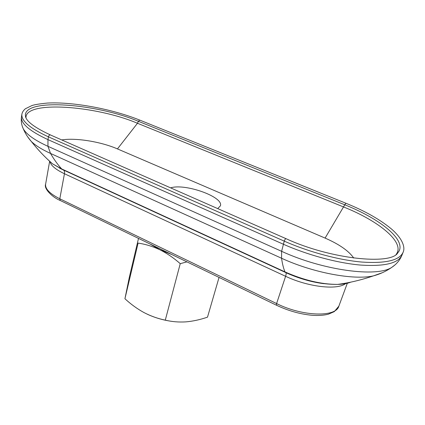<?xml version="1.0" encoding="UTF-8"?>
<svg xmlns="http://www.w3.org/2000/svg" width="425" height="425" viewBox="0 0 425 425"><rect width="100%" height="100%" fill="white"/><g stroke="black" fill="none" stroke-linecap="round" stroke-linejoin="round"><path stroke-width="0.64" d="M171.812 254.532L159.752 249.709L150.02 243.977M170.616 187.866C185.013 183.127 223.853 196.924 220.41 205.833L217.712 208.601M353.759 258.076C348.776 250.92 339.224 244.258 325.093 238.09L117.449 148.909C101.065 141.753 75.82 137.578 61.737 139.931M63.139 169.883L61.657 168.916C57.662 164.539 53.959 159.38 50.548 153.446L47.956 146.327L47.961 139.613L48.439 136.845C48.891 135.336 49.582 134.72 50.506 134.985C34.866 127.718 26.531 121.55 25.505 116.487L25.383 114.793C26.355 97.92 97.32 103.875 138.375 121.306L344.781 204.797L325.093 238.09M397.566 253.194L399.112 250.994C405.338 238.77 378.744 218.301 344.781 204.797L345.929 203.256C364.831 210.917 379.977 219.47 391.367 228.916C402.406 238.414 405.535 247.382 403.075 252.344L403.075 252.344C399.447 260.387 385.735 263.627 361.941 262.066C338.757 260.073 308.778 251.988 284.24 241.129C284.904 239.424 285.499 238.606 286.036 238.68C331.298 259.51 390.362 264.871 397.566 253.194M180.242 263.67L165.288 320.142C157.972 318.654 150.88 316.131 144.006 312.577C137.195 308.832 130.831 304.215 124.929 298.733L138.093 243.105C145.302 244.136 152.522 246.341 159.752 249.709C166.924 253.3 173.756 257.954 180.242 263.67L186.952 261.869M219.05 277.419L207.506 317.146C200.265 319.669 193.056 321.247 185.868 321.874C178.734 322.315 171.875 321.736 165.288 320.142M138.508 238.404L129.391 276.999L124.929 298.733M171.806 321.358C163.136 320.158 154.944 317.767 147.236 314.192M323.568 283.645C310.84 281.94 298.217 278.242 285.701 272.563L284.984 271.904C283.475 268.271 282.333 263.718 281.562 258.246L281.616 251.313L284.24 241.129L48.439 136.845C29.984 128.334 21.133 120.785 21.888 114.192L21.478 116.822C20.713 123.478 29.543 131.075 47.961 139.613L283.252 244.184C307.732 255.069 337.652 263.139 360.814 265.088C384.582 266.597 398.299 263.288 401.96 255.17C399.898 260.137 396.546 264.169 391.903 267.272L394.947 264.94M345.86 203.23L139.767 120.11L138.375 121.306L137.482 123.266L117.449 148.909M26.021 117.927C24.406 100.178 96.193 105.613 137.482 123.266L343.751 207.028C378.925 221.016 405.737 242.707 396.084 254.479M276.563 305.277L276.595 303.562L285.605 276.293C308.029 286.971 337.152 290.317 345.557 283.634M60.43 200.579L60.201 200.467C52.323 197.306 43.6 188.626 45.613 184.19C45.05 188.859 49.778 193.72 59.803 198.783L276.595 303.562C302.526 316.561 336.047 317.464 338.853 306.159L334.294 311.626L328.445 314.171C323.797 315.377 318.261 315.738 311.838 315.254C299.97 314.112 288.171 310.771 276.441 305.219L60.201 200.467L59.803 198.783L64.451 173.74L285.605 276.293C286.211 274.401 286.317 273.195 285.924 272.685C298.493 278.348 311.052 282.003 323.606 283.65M63.012 169.841L63.569 170.096C64.441 170.781 64.733 171.998 64.451 173.74C55.994 169.718 51.181 165.782 50.017 161.936M46.649 158.445L52.387 163.737L61.657 168.916L284.984 271.904C303.742 280.213 321.273 284.383 337.593 284.399L337.652 284.399C343.065 284.261 347.443 283.507 350.795 282.142M27.731 136.908L31.285 141.445C35.397 145.446 41.815 149.446 50.548 153.446L281.562 258.246C312.943 272.754 353.85 280.415 373.442 275.868L382.367 272.696M22.291 126.278L23.157 128.536C26.18 134.194 34.441 140.123 47.956 146.327L281.616 251.313C322.931 270.396 377.134 277.642 391.903 267.272C386.267 271.214 380.115 274.077 373.442 275.868C361.351 279.99 349.419 282.837 337.652 284.399M21.478 116.822C20.915 120.87 21.473 124.78 23.157 128.536C25.181 133.333 27.891 137.636 31.285 141.445L31.285 141.445C37.862 149.717 44.891 157.144 52.36 163.715M50.506 134.985L285.913 238.627M52.387 163.737L62.273 169.453L285.244 272.324C303.386 280.521 320.838 284.548 337.593 284.399M45.613 184.19L49.592 161.574M62.496 169.596L59.394 168.024M139.634 120.057C112.349 109.098 73.615 101.718 47.584 103.052C40.03 103.764 34.823 104.593 31.96 105.538L25.399 108.752C23.455 110.346 22.281 112.163 21.888 114.192M338.853 306.159L347.315 283.252M401.96 255.17L403.075 252.344"/></g></svg>
